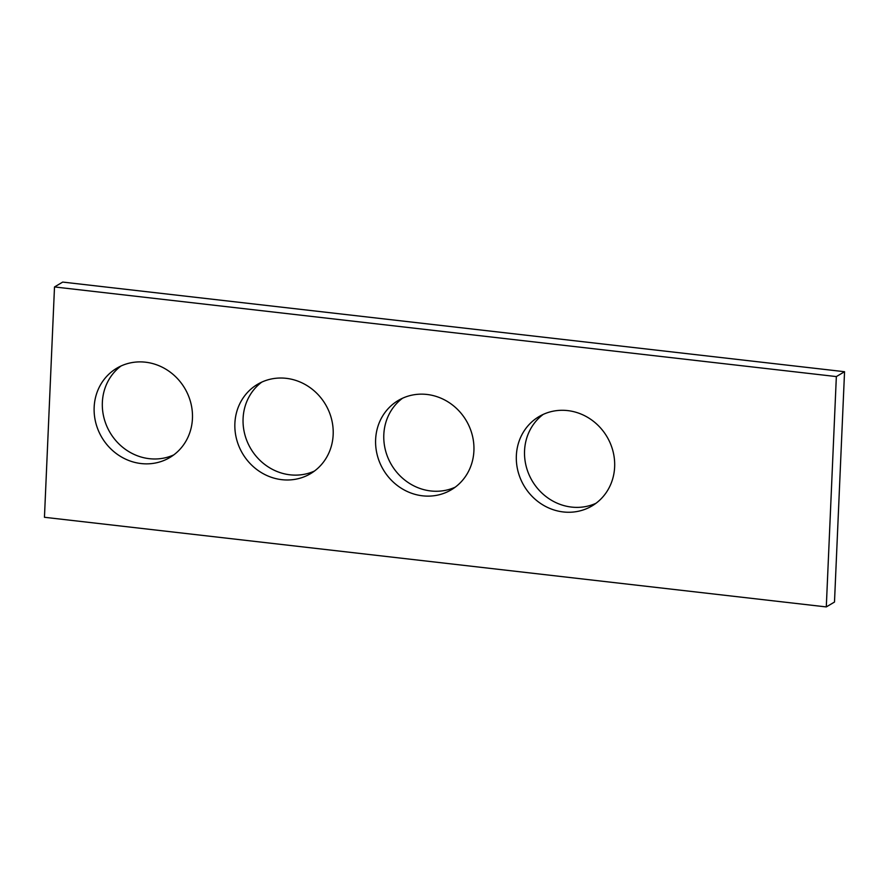 <?xml version="1.0" encoding="UTF-8"?>
<svg xmlns="http://www.w3.org/2000/svg" width="889" height="889" viewBox="0 0 889 889"><rect width="100%" height="100%" fill="white"/><g stroke="black" fill="none" stroke-linecap="round" stroke-linejoin="round"><path stroke-width="1.33" d="M44.45 517.287L826.292 606.92L836.349 376.58L54.507 286.947L44.45 517.287M54.507 286.947L62.708 282.08L844.55 371.713L834.493 602.053L826.292 606.92M844.55 371.713L836.349 376.58M595.986 503.274A51.94 48.195 59.3 0 1 524.554 450.779A51.94 48.195 59.3 0 1 543.201 414.407M516.353 455.646A51.94 48.195 59.3 0 1 538.978 416.619A51.94 48.195 59.3 0 1 606.931 436.666A51.94 48.195 59.3 0 1 592.018 505.93A51.94 48.195 59.3 0 1 540.912 503.674A51.94 48.195 59.3 0 1 516.353 455.646M314.517 471.014A51.94 48.195 59.3 0 1 243.086 418.508A51.94 48.195 59.3 0 1 261.744 382.137M234.885 423.375A51.94 48.195 59.3 0 1 257.51 384.348A51.94 48.195 59.3 0 1 325.463 404.406A51.94 48.195 59.3 0 1 310.55 473.659A51.94 48.195 59.3 0 1 259.455 471.403A51.94 48.195 59.3 0 1 234.885 423.375M173.788 454.879A51.94 48.195 59.3 0 1 102.357 402.373A51.94 48.195 59.3 0 1 121.004 366.001M94.156 407.24A51.94 48.195 59.3 0 1 116.781 368.213A51.94 48.195 59.3 0 1 184.734 388.271A51.94 48.195 59.3 0 1 169.821 457.535A51.94 48.195 59.3 0 1 118.715 455.268A51.94 48.195 59.3 0 1 94.156 407.24M455.257 487.15A51.94 48.195 59.3 0 1 383.815 434.643A51.94 48.195 59.3 0 1 402.473 398.272M375.625 439.51A51.94 48.195 59.3 0 1 398.239 400.483A51.94 48.195 59.3 0 1 466.203 420.53A51.94 48.195 59.3 0 1 451.29 489.795A51.94 48.195 59.3 0 1 400.183 487.539A51.94 48.195 59.3 0 1 375.625 439.51"/></g></svg>
